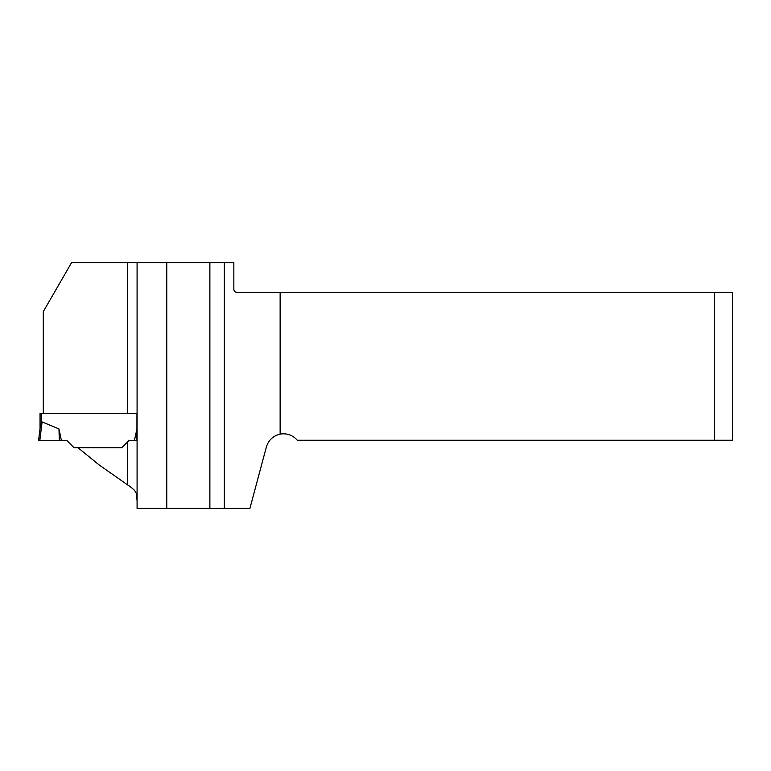 <?xml version="1.0" encoding="UTF-8"?>
<svg xmlns="http://www.w3.org/2000/svg" width="771" height="771" viewBox="0 0 771 771"><rect width="100%" height="100%" fill="white"/><g stroke="black" fill="none" stroke-linecap="round" stroke-linejoin="round"><path stroke-width="1.16" d="M137.084 413.507L127.591 413.507L127.591 262.632L137.084 262.632L137.084 508.368L166.767 508.368L166.767 262.632L224.342 262.632L224.342 508.368L166.767 508.368M128.776 440.704L127.591 441.889L128.776 440.704L136.939 440.704L136.939 413.507L43.301 413.507L43.301 311.6L71.568 262.632L127.591 262.632M137.084 262.632L166.767 262.632M224.342 508.368L249.92 508.368L266.361 447.026C268.51 440.125 273.107 435.837 280.133 434.15L280.133 292.305L236.813 292.305C235.01 292.132 234.027 291.139 233.844 289.337L233.844 262.632L224.342 262.632M38.55 440.704L40.198 427.307L38.55 440.704L67.038 440.704L74.055 447.72L77.996 447.72L99.093 464.894L131.456 487.6L134.568 490.346L136.409 493.604L137.084 501.083M137.084 502.094L137.084 502.702M714.64 440.26L732.45 440.26L732.45 292.305L714.64 292.305L714.64 440.26L297.259 440.26A17.81 17.81 0 0 0 280.133 434.15M280.133 292.305L714.64 292.305M77.996 447.72L121.76 447.72L127.591 441.889L127.591 484.843L129.509 486.183M43.301 413.507L40.034 413.507L40.034 428.618M41.22 413.507L41.22 423.52L42.097 421.92L40.198 427.307M58.972 428.927L42.097 421.92L39.793 440.704L61.449 440.704L58.972 428.927L59.328 440.704M134.376 440.704L136.939 428.888M136.939 440.704L136.843 428.927M209.876 508.368L209.876 262.632"/></g></svg>
